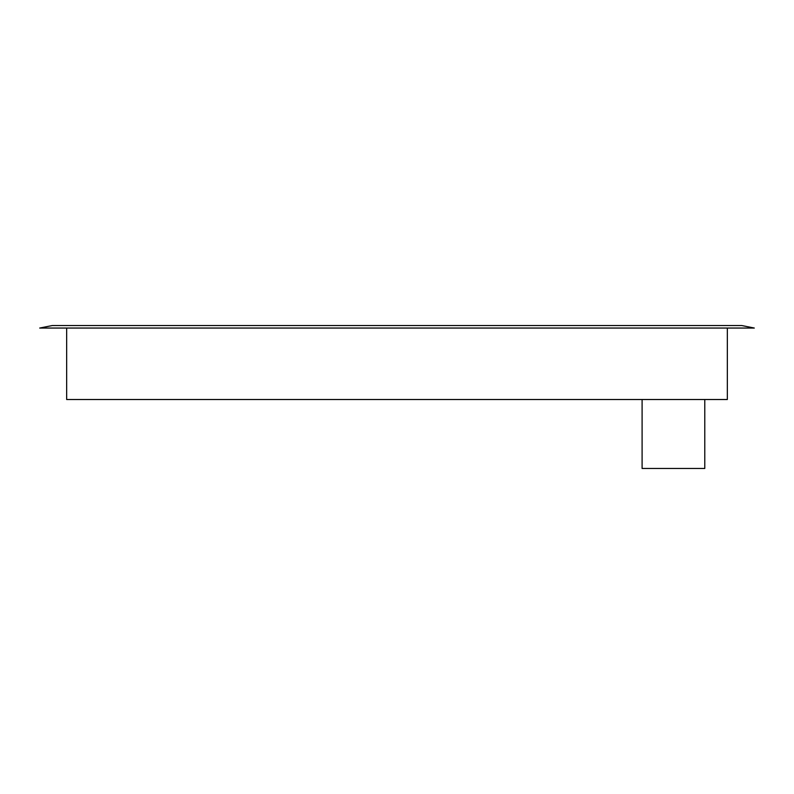 <?xml version="1.0" encoding="UTF-8"?>
<svg xmlns="http://www.w3.org/2000/svg" width="794" height="794" viewBox="0 0 794 794"><rect width="100%" height="100%" fill="white"/><g stroke="black" fill="none" stroke-linecap="round" stroke-linejoin="round"><path stroke-width="1.19" d="M704.784 399.511L704.784 468.46L642.098 468.46L642.098 399.511M754.3 328.051L741.765 325.54L52.235 325.54L39.7 328.051L754.3 328.051M66.656 328.051L66.656 399.511L727.344 399.511L727.344 328.051"/></g></svg>
